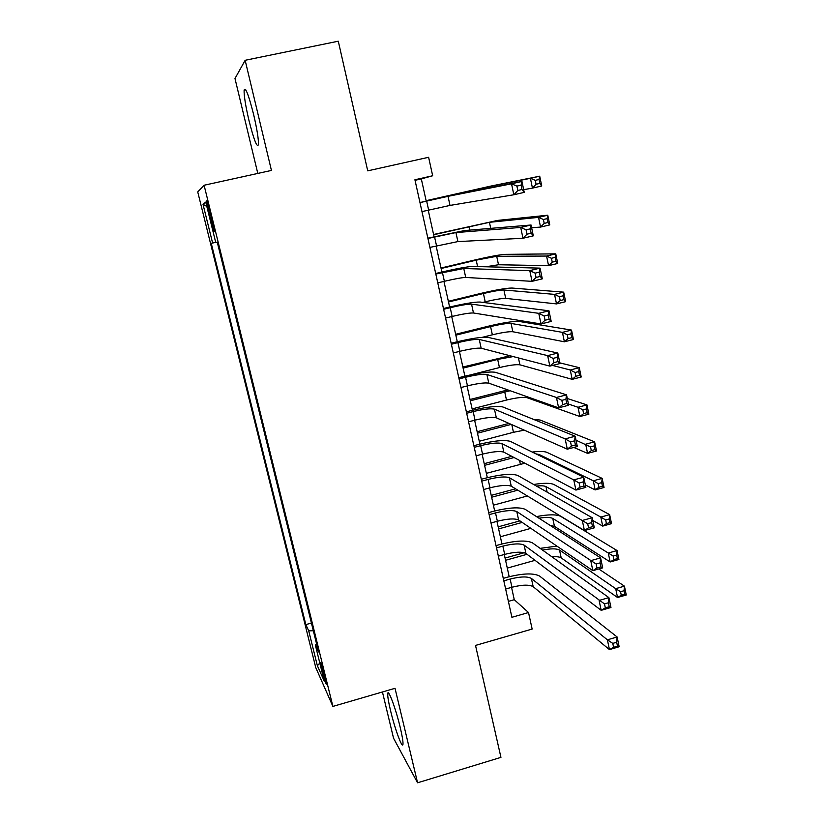 <?xml version="1.0" encoding="UTF-8"?>
<svg xmlns="http://www.w3.org/2000/svg" width="824" height="824" viewBox="0 0 824 824"><rect width="100%" height="100%" fill="white"/><g stroke="black" fill="none" stroke-linecap="round" stroke-linejoin="round"><path stroke-width="1.24" d="M400.279 727.674C395.716 708.228 387.733 687.092 387.713 694.076C387.651 696.877 388.567 702.295 390.473 710.329C394.881 729.116 402.895 750.726 402.998 743.742C403.07 741.003 402.163 735.647 400.279 727.674M253.658 114.639C248.58 94.688 245.398 86.53 244.11 90.146C243.935 95.687 245.542 105.75 248.941 120.335C253.947 140.039 257.109 148.124 258.437 144.591C258.643 139.266 257.047 129.275 253.658 114.639M325.037 676.865C322.359 666.595 320.835 661.919 320.474 662.846L321.978 670.128C324.646 680.325 326.16 684.991 326.541 684.116L325.037 676.865M382.439 691.975L393.542 738.201L417.572 782.8L500.941 757.369L475.52 645.429L532.149 629.062L528.524 612.531L514.269 599.697L511.549 587.368M197.739 191.93L315.757 667.595L332.896 706.415L204.095 185.245L197.739 191.93M204.095 185.245L271.436 170.434L245.15 60.286L234.984 78.517L257.799 173.431M245.15 60.286L338.283 41.2L367.731 170.846L428.614 157.281L432.672 175.759L414.915 179.766L511.91 617.3L528.524 612.531M208.802 212.53L210.81 220.647C212.994 229.175 214.178 232.708 214.353 231.256L210.038 211.758C207.844 203.219 206.659 199.676 206.494 201.159L208.802 212.53L210.151 212.221M316.643 644.172L315.345 645.027L318.569 651.939L217.248 242.143L215.723 242.431L205.743 202.107L203.003 204.28L212.613 243.039L211.253 243.296L305.828 624.613L308.712 630.813L313.336 630.782M315.345 645.027L324.285 681.17L317.364 665.71L308.712 630.813M417.572 782.8L395.026 688.308L332.896 706.415M426.224 201.118L421.311 178.901L432.672 175.759M509.191 576.718L504.288 554.49M501.96 543.984L496.965 521.355M494.668 510.973L489.58 487.932M487.314 477.693L482.133 454.23M479.908 444.126L474.624 420.25M472.43 410.29L467.053 385.972M464.891 376.156L459.421 351.415M457.289 341.744L451.717 316.55M449.616 307.033L443.951 281.396M441.891 272.033L436.123 245.933M434.083 236.725L428.223 210.172M415.038 180.312L421.311 178.901M508.387 601.376L514.269 599.697M215.703 242.338L212.613 243.039M311.421 623.047L305.828 624.613M206.824 206.474L203.003 204.28M317.364 665.71L319.815 663.104M421.97 211.603L450.007 205.423L513.836 194.763L511.529 183.814L521.952 181.424L456.764 194.33L419.962 202.55M419.983 202.611L448.019 196.328L511.529 183.814L516.916 186.09L517.832 190.488L522.014 189.52L521.098 185.132L516.916 186.09M521.098 185.132L521.952 181.424L524.239 192.363L513.836 194.763L517.832 190.488M524.239 192.363L522.014 189.52M523.673 189.664L532.459 188.119L530.419 178.324L539.71 176.192L490.321 186.183L426.121 200.675M426.132 200.726L482.112 188.057L530.419 178.324L535.281 180.343L536.094 184.267L539.823 183.412L539.009 179.488L535.281 180.343M539.009 179.488L539.71 176.192L541.739 185.987L532.459 188.119L536.094 184.267M541.739 185.987L539.823 183.412M429.912 247.396L457.897 241.587L522.982 238.27L520.706 227.434L531.058 225.004L464.623 230.545L427.862 238.177M427.934 238.476L455.929 232.574L520.706 227.434L526.083 229.845L527 234.191L531.15 233.213L530.244 228.866L526.083 229.845M530.244 228.866L531.058 225.004L533.313 235.829L522.982 238.27L527 234.191M533.313 235.829L531.15 233.213M437.771 282.879L444.373 281.293C454.982 278.831 462.089 277.544 465.714 277.441L532.036 281.334L529.781 270.612L540.07 268.13L472.409 266.451C466.92 266.729 456.259 268.696 440.459 272.373L435.7 273.506M435.814 274.031L463.768 268.511L529.781 270.612L535.157 273.146L536.064 277.451L540.194 276.452L539.287 272.147L535.157 273.146M539.287 272.147L540.07 268.13L542.305 278.842L532.036 281.334L536.064 277.451M542.305 278.842L540.194 276.452M445.568 318.054L452.139 316.457C462.697 313.975 469.804 312.821 473.47 312.986L540.987 323.945L538.762 313.326L548.98 310.803L480.135 302.037C474.572 301.903 463.933 303.685 448.204 307.373L443.456 308.526M443.631 309.288L450.203 307.692C460.771 305.21 467.877 304.025 471.544 304.128L538.762 313.326L544.149 315.994L545.035 320.248L549.134 319.238L548.248 314.974L544.149 315.994M548.248 314.974L548.98 310.803L551.194 321.412L540.987 323.945L545.035 320.248M551.194 321.412L549.134 319.238M453.303 352.94L459.833 351.312C470.339 348.82 477.446 347.79 481.164 348.233L549.855 366.113L547.651 355.618L557.807 353.043L487.798 337.325C482.174 336.789 471.534 338.376 455.878 342.084L451.161 343.258M451.377 344.247L457.917 342.619C468.434 340.137 475.541 339.076 479.249 339.447L547.651 355.618L553.038 358.399L553.913 362.612L557.992 361.582L557.106 357.369L553.038 358.399M557.106 357.369L557.807 353.043L560.001 363.538L549.855 366.113L553.913 362.612M560.001 363.538L557.992 361.582M531.635 227.754L540.554 227.074L538.536 217.371L547.775 215.208L497.614 220.41L433.589 234.49M433.651 234.758L489.435 222.315L538.536 217.371L543.397 219.493L544.211 223.386L547.909 222.521L547.105 218.628L543.397 219.493M547.105 218.628L547.775 215.208L549.783 224.9L540.554 227.074L544.211 223.386M549.783 224.9L547.909 222.521M485.799 266.78L498.51 264.751L548.568 265.668L546.569 256.058L555.757 253.854L504.834 254.369C499.293 254.76 489.054 256.686 474.14 260.147L441.005 268.027M441.108 268.5L476.2 260.157L496.707 256.295L546.569 256.058L551.441 258.283L552.245 262.145L555.922 261.26L555.129 257.397L551.441 258.283M555.129 257.397L555.757 253.854L557.745 263.464L548.568 265.668L552.245 262.145M557.745 263.464L555.922 261.26M482.843 302.377L485.212 301.8C495.173 299.462 502.001 298.329 505.699 298.381L556.519 303.912L554.542 294.384L563.678 292.149L512.003 288.039C506.399 288.07 496.172 289.821 481.329 293.293L448.349 301.285M448.503 301.975L483.42 293.509C493.391 291.171 500.219 290.007 503.907 290.007L554.542 294.384L559.403 296.712L560.196 300.533L563.863 299.637L563.07 295.816L559.403 296.712M563.07 295.816L563.678 292.149L565.645 301.666L556.519 303.912L560.196 300.533M565.645 301.666L563.863 299.637M482.431 337.284L492.361 334.822C502.279 332.474 509.108 331.444 512.837 331.742L564.389 341.795L562.431 332.36L571.516 330.084L519.11 321.442C513.455 321.103 503.237 322.689 488.457 326.18L455.641 334.287M455.837 335.172L490.579 326.592C500.508 324.244 507.337 323.193 511.065 323.43L562.431 332.36L567.293 334.781L568.086 338.571L571.722 337.655L570.939 333.864L567.293 334.781M570.939 333.864L571.516 330.084L573.463 339.509L564.389 341.795L568.086 338.571M573.463 339.509L571.722 337.655M460.977 387.527L467.466 385.869C477.92 383.366 485.027 382.47 488.787 383.17L558.631 407.859L556.447 397.467L566.541 394.851L495.389 372.304C489.703 371.377 479.063 372.778 463.479 376.506L458.793 377.691M459.061 378.906L465.56 377.258C476.035 374.755 483.142 373.828 486.881 374.457L556.447 397.467L561.834 400.371L562.71 404.543L566.758 403.492L565.882 399.321L561.834 400.371M565.882 399.321L566.541 394.851L568.704 405.233L558.631 407.859L562.71 404.543M568.704 405.233L566.758 403.492M510.035 355.752L462.872 367.02M463.109 368.112L497.686 359.408L513.218 356.576M470.988 374.776L499.447 367.576C509.325 365.217 516.143 364.301 519.913 364.836L572.196 379.339L570.249 369.986L579.282 367.669L559.856 362.879M552.554 365.434L570.249 369.986L575.121 372.5L575.894 376.259L579.519 375.332L578.736 371.572L575.121 372.5M578.736 371.572L579.282 367.669L581.208 377.011L572.196 379.339L575.894 376.259M581.208 377.011L579.519 375.332M468.578 421.816L475.036 420.137C485.449 417.624 492.546 416.851 496.336 417.809L567.314 449.183L565.151 438.893L575.183 436.236L502.918 406.994C497.171 405.676 486.541 406.891 471.029 410.64L466.363 411.846M466.683 413.267L473.151 411.598C483.575 409.085 490.671 408.282 494.452 409.178L565.151 438.893L570.538 441.911L571.403 446.042L575.43 444.97L574.565 440.84L570.538 441.911M574.565 440.84L575.183 436.236L577.336 446.515L567.314 449.183L571.403 446.042M577.336 446.515L575.43 444.97M507.852 389.906L470.041 399.496M470.329 400.783L510.159 390.72M472.121 408.91L506.482 400.062C516.308 397.704 523.127 396.9 526.938 397.662L579.921 416.532L577.995 407.262L586.976 404.914L567.303 398.528M568.457 404.048L577.995 407.262L582.867 409.878L583.629 413.597L587.234 412.659L586.461 408.941L582.867 409.878M586.461 408.941L586.976 404.914L588.892 414.173L579.921 416.532L583.629 413.597M588.892 414.173L587.234 412.659M476.118 455.816L482.545 454.127C492.907 451.603 500.003 450.944 503.835 452.16L575.914 490.074L573.772 479.887L583.742 477.199L510.386 441.386C504.576 439.686 493.957 440.727 478.517 444.486L473.872 445.702M474.233 447.35L480.67 445.66C491.042 443.137 498.139 442.447 501.971 443.6L573.772 479.887L579.159 483.029L580.014 487.118L584.01 486.026L583.155 481.937L579.159 483.029M583.155 481.937L583.742 477.199L585.864 487.365L575.914 490.074L580.014 487.118M585.864 487.365L584.01 486.026M509.005 423.412L477.158 431.714M477.487 433.197L511.23 424.391M479.269 441.252L513.455 432.301L524.311 430.169M573.823 447.442L587.584 453.385L585.679 444.198L594.609 441.829L540.091 420.034L533.602 419.406M576.017 440.212L590.54 446.917L591.302 450.594L594.887 449.636L594.125 445.959L590.54 446.917M594.125 445.959L594.609 441.829L596.504 450.996L587.584 453.385L591.302 450.594M596.504 450.996L594.887 449.636M483.595 489.538L489.981 487.818C500.302 485.284 507.388 484.749 511.261 486.212L584.422 530.563L582.311 520.48L592.209 517.74L517.791 475.479C511.92 473.419 501.301 474.274 485.933 478.054L481.319 479.28M481.731 481.134L488.127 479.424C498.458 476.89 505.545 476.324 509.407 477.724L587.687 523.724L588.542 527.772L592.508 526.67L591.663 522.622L587.687 523.724M591.663 522.622L592.209 517.74L594.32 527.813L584.422 530.563L588.542 527.772M594.32 527.813L592.508 526.67M511.817 456.352L484.224 463.675M484.594 465.344L514.052 457.526M486.356 473.347L524.867 463.222M536.012 453.89L539.081 454.477L593.28 480.804L602.159 478.394L546.971 452.376C544.417 451.315 539.504 451.202 532.242 452.057M585.37 484.965L595.175 489.909L593.28 480.804L598.142 483.606L598.904 487.262L602.468 486.294L601.705 482.637L598.142 483.606M601.705 482.637L602.159 478.394L604.044 487.489L595.175 489.909L598.904 487.262M604.044 487.489L602.468 486.294M491.001 522.982L497.366 521.242C507.636 518.698 514.722 518.275 518.626 519.985L592.847 570.641L590.756 560.66L600.593 557.879L525.125 509.294C519.202 506.863 508.593 507.543 493.298 511.333L488.704 512.579M489.157 514.65L495.523 512.909C505.802 510.375 512.889 509.922 516.792 511.57L596.133 564.018L596.978 568.024L600.923 566.902L600.088 562.905L596.133 564.018M600.088 562.905L600.593 557.879L602.684 567.86L592.847 570.641L596.978 568.024M602.684 567.86L600.923 566.902M498.355 556.138L504.679 554.387C514.907 551.833 521.983 551.524 525.939 553.471L601.19 610.327L599.11 600.439L608.895 597.627L532.407 542.831C526.423 540.039 515.824 540.544 500.59 544.345L496.017 545.612M496.522 547.878L502.856 546.127C513.095 543.572 520.171 543.243 524.115 545.128L604.497 603.91L605.331 607.875L609.255 606.732L608.421 602.777L604.497 603.91M608.421 602.777L608.895 597.627L610.965 607.494L601.19 610.327L605.331 607.875M610.965 607.494L609.255 606.732M515.567 488.817L491.228 495.378M491.64 497.243L517.812 490.177M493.391 505.184L527.36 495.976M536.393 486.047C541.111 485.583 544.293 485.758 545.952 486.582L600.82 517.081L609.657 514.639L553.8 484.461C550.278 482.905 543.562 482.916 533.643 484.481M592.765 520.418L602.694 526.103L600.82 517.081L605.681 519.975L606.433 523.59L609.976 522.612L609.224 518.996L605.681 519.975M609.224 518.996L609.657 514.639L611.511 523.652L602.694 526.103L606.433 523.59M611.511 523.652L609.976 522.612M519.944 520.881L498.18 526.845M498.633 528.895L522.2 522.426M500.364 536.764L530.893 528.359M538.947 518.193C545.745 517.132 550.36 517.215 552.76 518.43L608.287 553.038L617.073 550.556L560.577 516.288C556.221 514.269 548.176 514.372 536.445 516.586M550.082 525.362L554.459 526.361L610.151 561.968L608.287 553.038L613.149 556.015L613.901 559.599L617.423 558.6L616.682 555.016L613.149 556.015M616.682 555.016L617.073 550.556L618.917 559.486L610.151 561.968L613.901 559.599M618.917 559.486L617.423 558.6M505.648 589.026L511.941 587.255C522.117 584.69 529.193 584.494 533.179 586.678L609.451 649.611L607.391 639.826L617.114 636.973L539.617 576.079C533.591 572.927 522.993 573.267 507.831 577.088L503.279 578.366M503.835 580.838L510.138 579.056C520.315 576.501 527.401 576.275 531.377 578.407L607.391 639.826L612.778 643.389L613.602 647.324L617.495 646.171L616.682 642.246L612.778 643.389M616.682 642.246L617.114 636.973L619.164 646.747L609.451 649.611L613.602 647.324M619.164 646.747L617.495 646.171M524.26 552.719L505.071 558.054M505.565 560.289L527.041 554.305M507.296 568.096L535.023 560.341M542.542 550.092C550.772 548.465 556.437 548.444 559.517 550.041L615.693 588.666L624.427 586.152L598.78 568.962M551.853 556.756C556.427 556.457 559.548 556.839 561.206 557.899L617.536 597.513L615.693 588.666L620.554 591.725L621.296 595.278L624.798 594.269L624.056 590.715L620.554 591.725M624.056 590.715L624.427 586.152L626.261 595L617.536 597.513L621.296 595.278M556.911 546.106L540.132 548.362M626.261 595L624.798 594.269M212.159 220.348L210.81 220.647M426.657 201.087L428.645 210.079M448.019 196.328L450.007 205.423M461.584 192.631L461.739 193.352M482.112 188.057L482.37 189.263M434.567 236.931L436.545 245.84M455.929 232.574L457.897 241.587M442.416 272.466L444.373 281.293M463.768 268.511L465.714 277.441M450.203 307.692L452.139 316.457M471.544 304.128L473.47 312.986M457.917 342.619L459.833 351.312M479.249 339.447L481.164 348.233M468.928 226.528L469.701 230.123M489.435 222.315L490.733 228.372M476.2 260.157L477.59 266.574M496.707 256.295L498.51 264.751M483.42 293.509L485.212 301.8M503.907 290.007L505.699 298.381M490.579 326.592L492.361 334.822M511.065 323.43L512.837 331.742M465.56 377.258L467.466 385.869M486.881 374.457L488.787 383.17M497.686 359.408L499.447 367.576M518.44 357.935L519.913 364.836M473.151 411.598L475.036 420.137M494.452 409.178L496.336 417.809M504.731 391.966L506.482 400.062M526.701 396.571L526.938 397.662M480.67 445.66L482.545 454.127M501.971 443.6L503.835 452.16M511.807 424.638L513.455 432.301M488.127 479.424L489.981 487.818M509.407 477.724L511.261 486.212M519.542 460.42L520.377 464.283M539.081 454.477L539.308 455.497M495.523 512.909L497.366 521.242M516.792 511.57L518.626 519.985M502.856 546.127L504.679 554.387M524.115 545.128L525.939 553.471M545.952 486.582L547.146 492.155M552.76 518.43L554.459 526.361M510.138 579.056L511.941 587.255M531.377 578.407L533.179 586.678M559.517 550.041L561.206 557.899M389.052 693.684L387.713 694.076M245.758 89.795L244.11 90.146"/></g></svg>
